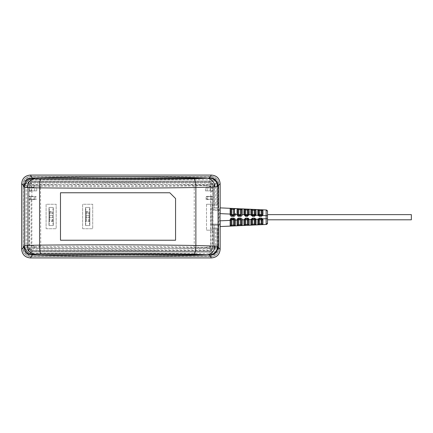 <?xml version="1.0" encoding="UTF-8"?>
<svg xmlns="http://www.w3.org/2000/svg" width="433" height="433" viewBox="0 0 433 433"><rect width="100%" height="100%" fill="white"/><g stroke="black" fill="none" stroke-linecap="round" stroke-linejoin="round"><path stroke-width="0.32" stroke-dasharray="2.17 1.62" d="M31.912 250.539L31.912 256.282C26.684 255.768 23.81 252.894 23.295 247.665L29.038 247.665A2.874 2.874 -136.9 0 0 31.912 250.539L209.891 250.539A2.874 2.874 130.9 0 0 212.765 247.665L212.765 185.335A2.874 2.874 41 0 0 209.891 182.461L31.912 182.461A2.874 2.874 -49.7 0 0 29.038 185.335L29.038 247.665M21.65 249.311L23.295 247.665L23.295 185.335C23.81 180.106 26.684 177.232 31.912 176.718L31.912 182.461M209.891 182.461L209.891 176.718L211.537 175.073L30.272 175.073L31.912 176.718L209.891 176.718C215.12 177.232 217.994 180.106 218.513 185.335L212.765 185.335M220.159 183.689L218.513 185.335L218.513 247.665C217.994 252.894 215.12 255.768 209.891 256.282L209.891 250.539M211.537 257.927L30.272 257.927L31.912 256.282L209.891 256.282L211.537 257.927M21.65 249.219L21.65 183.781M219.174 224.987L211.255 224.987L219.174 224.987L219.174 208.013L211.255 208.013L219.174 208.013M220.159 183.771L220.159 208.013M220.159 224.987L220.159 249.229M211.255 224.987L211.255 208.013M212.235 208.013L212.159 196.36L206.633 196.36L206.633 199.24L211.282 199.24L210.682 199.24L210.682 247.736L209.962 248.45L31.842 248.45L31.127 247.736L31.127 199.24L35.17 199.24L30.521 199.24L30.521 196.36L35.17 196.36L35.17 199.24L35.17 196.36L28.93 196.36L29.65 196.36L29.65 249.213L30.364 249.928L211.439 249.928L212.159 249.213L212.235 224.987M211.282 199.24L211.282 196.36M210.682 191.186L212.159 191.186L212.159 183.787L211.439 183.072L30.364 183.072L29.65 183.787L29.65 191.186L28.93 191.186L28.93 196.36L28.93 191.186L31.127 191.186L31.127 185.264L31.842 184.55L209.962 184.55L210.682 185.264L210.682 191.186L212.879 191.186L212.879 196.36L206.633 196.36L206.633 199.24L210.682 199.24M212.159 191.186L212.879 191.186L212.879 196.36L212.159 196.36M82.638 228.727L92.711 228.727L92.711 204.273L82.638 204.273L82.638 228.727L92.711 228.727L92.711 204.273L82.638 204.273L82.638 228.727M46.104 228.727L56.171 228.727L56.171 204.273L46.104 204.273L46.104 228.727L56.171 228.727L56.171 204.273L46.104 204.273L46.104 228.727M212.235 205.134L217.209 205.134L213.897 205.134L213.897 183.689C213.761 182.255 212.976 181.465 211.537 181.33L30.267 181.33C28.832 181.465 28.048 182.255 27.907 183.689L27.907 249.311C28.042 250.745 28.832 251.535 30.267 251.67L211.537 251.67C212.976 251.535 213.761 250.745 213.897 249.311L213.897 227.866L213.897 249.311C213.761 250.745 212.976 251.535 211.537 251.67L30.267 251.67C28.832 251.535 28.042 250.745 27.907 249.311L27.907 183.689C28.048 182.255 28.832 181.465 30.267 181.33L211.537 181.33C212.976 181.465 213.761 182.255 213.897 183.689L213.897 205.134L212.159 205.134M29.65 191.186L31.127 191.186M30.521 196.36L29.65 196.36M31.127 199.24L30.521 199.24M217.209 205.134L217.209 183.689A5.667 5.667 0 0 0 211.537 178.023L30.267 178.023A5.667 5.667 0 0 0 24.6 183.695L24.6 249.311A5.667 5.667 0 0 0 30.272 254.977L211.542 254.977A5.667 5.667 0 0 0 217.209 249.305L217.209 227.866L217.209 249.305A5.667 5.667 0 0 1 211.537 254.977L30.272 254.977A5.667 5.667 0 0 1 24.6 249.305L24.6 183.695A5.667 5.667 0 0 1 30.272 178.023L211.537 178.023A5.667 5.667 0 0 1 217.209 183.695L217.209 205.134M89.831 225.561L89.831 207.439L89.831 215.347L85.517 215.347L85.517 225.561L85.517 207.439L89.831 207.439L85.517 207.439L85.517 215.347L89.831 215.347L89.831 219.807L85.517 219.807L89.831 219.807L89.831 225.561L85.517 225.561L89.831 225.561L89.831 207.439L85.517 207.439L85.517 225.561L85.517 207.439L89.831 207.439C88.846 213.48 88.846 219.52 89.831 225.561L85.517 225.561L89.831 225.561L89.831 207.439M89.831 213.193L85.517 213.193L89.831 213.193M89.831 217.653L85.517 217.653L89.831 217.653M53.297 225.561L53.297 207.439L53.297 215.347L48.983 215.347L48.983 225.561L48.983 207.439L53.297 207.439L48.983 207.439L48.983 215.347L53.297 215.347L53.297 219.807L48.983 219.807L53.297 219.807L53.297 225.561L48.983 225.561L53.297 225.561L53.297 207.439L48.983 207.439L48.983 225.561L48.983 207.439L53.297 207.439C52.306 213.48 52.306 219.52 53.297 225.561L48.983 225.561L53.297 225.561L53.297 207.439M53.297 213.193L48.983 213.193L53.297 213.193M53.297 217.653L48.983 217.653L53.297 217.653M220.159 213.621L220.159 220.814M83.499 175.073L158.31 175.073M158.31 257.927L83.499 257.927M104.229 250.734L211.428 250.734L212.955 249.208L212.955 183.792L211.423 182.266L30.38 182.266L28.854 183.792L28.854 249.208L30.386 250.734L137.597 250.734M211.439 181.113L30.364 181.032L211.439 181.113C213.068 181.275 213.962 182.163 214.113 183.781L214.113 207.867L218.719 207.867L218.719 183.776A7.269 7.269 0 0 0 211.439 176.512L30.37 176.512A7.269 7.269 0 0 0 23.09 183.776L23.09 249.224A7.269 7.269 0 0 0 30.37 256.488L211.439 256.488A7.269 7.269 0 0 0 218.719 249.224L218.719 225.133L214.113 225.133L218.719 225.133L218.719 249.224A7.269 7.269 0 0 1 211.434 256.488L30.37 256.488A7.269 7.269 0 0 1 23.09 249.224L23.09 183.776A7.269 7.269 0 0 1 30.375 176.512L211.439 176.512A7.269 7.269 0 0 1 218.719 183.776L218.719 207.867L214.113 207.867L214.113 183.781C213.962 182.163 213.068 181.275 211.439 181.113L30.364 181.113C28.74 181.275 27.847 182.163 27.69 183.781L27.69 249.219C27.847 250.837 28.74 251.725 30.364 251.887L211.439 251.887C213.068 251.725 213.962 250.837 214.113 249.219L214.113 225.133L214.113 228.007L216.993 228.007L216.993 249.224A5.542 5.542 177.5 0 1 211.439 254.761L30.37 254.761A5.542 5.542 51.5 0 1 24.816 249.229L24.816 183.776A5.542 5.542 160.9 0 1 30.364 178.239L211.439 178.239A5.542 5.542 -144.4 0 1 216.993 183.771L216.993 204.993L214.113 204.993L216.993 204.993M169.812 192.766L60.49 192.766L60.49 240.234L175.565 240.234L175.565 198.52M28.854 249.208A530.549 27.766 -90 0 0 31.035 246.372L32.502 247.893L84.478 248.845L129.954 249.04L208.5 247.92L209.404 248.109L211.428 250.734M31.035 246.372L32.545 247.855L30.386 250.734M209.404 248.109A1.526 1.515 -26.8 0 0 210.882 246.594A530.512 27.766 90 0 0 212.955 249.208M212.803 199.526L206.07 199.526L212.803 199.526L212.803 196.647L206.07 196.647L212.803 196.647M212.803 188.019L205.469 188.019L212.803 188.019L212.803 190.893L205.469 190.893L212.803 190.893M210.665 199.526L210.665 196.647M206.07 199.526L206.07 196.647M205.469 190.893L205.469 188.019M212.955 183.792A530.512 27.766 90 0 0 210.882 186.406L208.527 186.921L206.379 185.384L208.5 185.08L129.77 183.96L84.289 184.155L33.319 185.08L34.499 186.011L40.751 186.342C92.234 186.872 143.28 186.753 193.887 185.99L206.379 185.384M40.751 186.342L40.54 187.862C92.213 188.393 143.442 188.279 194.233 187.511L208.527 186.921M194.347 245.489L194.233 245.489C143.442 244.721 92.213 244.607 40.54 245.138L33.336 245.365L34.819 246.94L40.751 246.658C92.234 246.128 143.28 246.247 193.887 247.01L194.233 245.489L194.233 187.511L193.887 185.99M34.819 246.94L33.319 247.92L127.01 247.297L208.5 247.92L206.379 247.616L208.527 246.079L194.352 245.489L193.887 247.01M208.527 246.079L210.882 246.594L210.882 199.526M207.683 199.526L207.683 196.647M210.086 190.893L210.086 188.019M207.109 190.893L207.109 188.019M210.882 188.019L210.882 186.406L209.404 184.891L208.5 185.08C150.099 185.914 91.704 185.914 33.319 185.08L32.502 185.108L30.38 182.266M210.611 186.645L208.5 185.08M209.404 184.891L211.423 182.266M104.099 182.266L137.342 182.266M40.751 246.658L40.54 187.862L31.847 187.446L31.035 186.628L32.502 185.108L33.341 185.113M29.006 199.526L36.188 199.526L29.006 199.526L29.006 196.647L36.188 196.647L36.188 199.526M29.006 190.893L36.778 190.893L29.006 190.893L29.006 188.019L36.778 188.019L36.778 190.893M31.068 246.317L31.847 245.554L33.336 245.365M32.854 245.397L34.499 246.989M206.379 247.616L194 247.016M208.5 247.92L210.611 246.355M32.854 187.603L34.499 186.011M31.068 186.683L32.545 185.145L33.536 185.93L34.272 185.822M31.717 190.893L31.717 188.019L29.006 188.019M31.717 188.019L36.778 188.019M34.694 190.893L34.694 188.019M31.144 199.526L31.144 196.647L29.006 196.647M31.144 196.647L36.188 196.647M34.12 199.526L34.12 196.647M30.364 181.113C28.74 181.275 27.847 182.163 27.69 183.781L27.69 249.219C27.847 250.837 28.74 251.725 30.364 251.887L211.439 251.887C213.068 251.725 213.962 250.837 214.113 249.219L214.113 228.007L216.993 228.007M216.911 228.007L216.911 249.219A5.467 5.467 177.5 0 1 211.439 254.68L30.364 254.68A5.467 5.467 51.5 0 1 24.892 249.219L24.892 183.781A5.467 5.467 160.9 0 1 30.364 178.32L211.439 178.32A5.467 5.467 -144.4 0 1 216.911 183.781L216.911 204.993M215.553 228.007L215.553 249.219C215.298 251.719 213.929 253.089 211.439 253.327L30.364 253.327C27.858 253.067 26.483 251.703 26.251 249.219L26.251 183.781C26.505 181.281 27.874 179.911 30.364 179.673L211.439 179.673C213.951 179.933 215.32 181.297 215.553 183.781L215.553 204.993M214.194 228.007L214.113 249.219M211.439 251.887L211.439 251.968C213.106 251.806 214.021 250.891 214.194 249.219L216.993 249.224M211.439 254.761L211.439 251.968L30.364 251.887M27.69 249.219L27.609 249.219C27.766 250.875 28.686 251.79 30.364 251.968L30.37 254.761M24.816 249.224L27.609 249.219L27.69 183.781M30.364 178.239L30.364 181.032C28.702 181.194 27.782 182.109 27.609 183.781L24.816 183.776M214.113 183.781L214.194 183.781C214.037 182.125 213.123 181.21 211.439 181.032L211.439 178.239M216.993 183.776L214.194 183.781L214.194 204.993M85.517 210.893L85.517 222.107L85.517 210.893L86.091 212.04L86.091 220.96L86.091 212.04L89.258 212.04L89.258 220.96L89.258 212.04L89.831 210.893L89.831 222.107L89.831 210.893M85.517 225.561C86.503 219.52 86.503 213.48 85.517 207.439M89.831 222.107L89.258 220.96L86.091 220.96L85.517 222.107M48.983 210.893L48.983 222.107L48.983 210.893L49.557 212.04L49.557 220.96L49.557 212.04L53.297 212.04L53.297 220.96L53.297 212.04M48.983 225.561C49.968 219.52 49.968 213.48 48.983 207.439M53.297 220.96L49.557 220.96L48.983 222.107M206.514 204.273L206.514 230.167L206.514 204.273L212.267 204.273L212.267 230.167L212.267 204.273L206.514 204.273M206.514 230.167L212.267 230.167L206.514 230.167M212.267 210.314L212.267 224.987L212.267 209.453L212.267 210.314L220.034 210.314L220.034 224.126L220.034 209.453L212.267 209.453L220.034 209.453L220.034 210.314L212.267 210.314M220.034 224.126L220.034 224.987L212.267 224.987L220.034 224.987L220.034 224.126L212.267 224.126L220.034 224.126M220.034 207.867L230.145 208.327L230.968 209.171L230.968 214.075L220.034 213.615L220.034 207.867L220.034 226.567L220.034 220.819L230.145 220.365L230.145 226.107L220.034 226.567L230.394 226.064M262.955 211.499L262.939 209.821L266.587 210.059M262.901 209.821A0.861 0.861 171.1 0 1 262.939 209.821L262.328 210.037L262.041 210.719L261.175 210.606L261.213 209.74L257.765 209.583L257.77 214.508L258.636 214.692M256.055 211.19L256.038 209.507L256.948 209.545M251.681 210.205L251.703 214.828L252.547 215.493L254.268 215.493L255.075 214.941L255.134 210.368L254.268 210.292L254.312 209.426L250.859 209.269L250.902 215.022L252.585 216.354L252.255 215.445M249.148 210.876L249.132 209.193L248.228 210.054L245.641 209.897L245.679 209.036L244.564 208.982M241.381 209.437A0.861 0.861 0 0 0 241.327 209.74L242.226 208.879L243.952 208.955L243.958 214.757M241.051 214.79L240.461 214.882L241.327 214.638L241.327 209.74L241.327 211.326L241.327 209.74L240.461 209.664L240.461 214.633L237.874 214.633L238.735 214.882L237.885 214.773L237.874 209.507L237.874 214.384L237.051 214.389L237.051 208.641L238.534 208.711M234.145 214.79L233.555 214.882L234.421 214.638L234.47 209.144L235.319 208.565M230.984 214.8L230.968 209.193L230.172 208.333M230.978 214.773L231.834 215.493L233.555 215.493L234.421 214.633L234.421 209.426L233.555 209.35L233.598 208.484L231.871 208.408L231.834 209.269L233.555 209.35L233.555 214.882L230.968 214.633L233.555 214.882M238.735 209.583L240.461 209.664L240.499 208.798L238.778 208.722L238.735 209.583L238.735 214.882L240.461 214.882M242.015 208.895L242.226 214.627L243.952 214.703L245.679 216.354L247.405 216.354L247.367 215.493L248.228 214.627L247.367 214.633L247.405 209.112L245.679 209.036M267.426 210.941A1.44 1.44 0 0 1 267.507 211.401L267.415 210.903M267.507 217.388L267.507 219.807L411.35 219.807L411.35 214.633L411.35 217.22L411.35 214.633L267.507 214.633L267.507 219.807L267.507 214.633L267.507 217.22L267.507 214.633L267.507 215.71L266.133 215.715L266.16 211.174M258.588 214.698L259.448 215.493L261.175 215.493L262.041 214.633L262.95 214.465L262.674 215.553L266.133 215.715L266.133 218.725L267.507 218.725L267.507 221.777L267.507 215.715M267.507 219.807L267.507 217.22M259.151 224.792L266.133 224.473L266.16 222.275M262.674 215.553L261.776 215.25L262.041 213.61M262.041 210.687L262.041 214.644L258.588 214.633L261.175 214.882M259.491 209.664L259.448 210.525L261.175 210.606L261.175 214.633L262.041 214.633L258.588 214.633L259.448 214.882L258.588 214.638L258.663 214.984L258.588 214.627A0.861 0.861 0 0 0 258.588 214.638L258.588 210.449A0.861 0.861 0 0 0 258.349 209.848A0.861 0.861 0 0 1 258.588 210.449L258.588 213.729M257.77 214.508L257.916 215.336L259.486 216.354L259.161 215.445M255.676 215.688L256.038 214.519L255.134 214.627L255.134 210.687C254.766 210.584 255.069 210.189 256.038 209.507L256.038 209.507A0.861 0.861 179.6 0 0 255.995 209.507M251.405 209.296L252.58 209.35L252.547 210.211L254.268 210.292L254.268 214.882L255.134 214.644L250.859 214.562M247.405 216.354L249.132 214.573M249.094 214.573L248.228 214.644L248.255 209.848M241.598 209.107A0.861 0.861 0 0 0 241.398 209.399M238.778 216.354L240.499 216.354L240.461 215.493L238.735 215.493L238.778 216.354C237.728 216.256 237.149 215.677 237.051 214.633L237.874 214.633L238.735 215.493L238.323 215.39M240.461 215.493L241.327 214.633L241.257 214.963L241.327 214.633L237.923 214.692M238.177 215.288L237.874 214.633A0.861 0.861 0 0 0 237.874 214.638L237.874 214.384M237.051 214.633L235.325 214.313L235.325 213.572M261.213 224.7L261.175 223.834L262.041 223.758L262.041 219.807L262.95 219.975L262.674 218.881L261.213 218.08L261.175 218.946L259.161 218.995M261.245 218.08L259.486 218.08L257.916 219.098L257.77 219.932L258.588 219.807L258.588 223.877L257.765 224.857L256.038 224.933L255.134 224.094M254.826 218.162L255.221 218.34M255.351 218.432L255.659 218.735M255.892 219.114L256.038 219.921L255.134 219.812L254.268 218.946L254.848 219.168M250.891 225.165L250.902 219.417L252.585 218.08L252.547 218.946L251.681 219.791L251.681 224.305A0.861 0.861 0 0 1 251.443 224.9M245.338 225.42L247.405 225.328L247.367 224.462L248.228 224.386L248.228 219.796L248.228 221.182L248.228 219.807L249.132 219.861L248.894 218.936M247.979 218.178L247.405 218.08L247.638 218.99M247.405 218.08L245.165 218.162M238.615 225.723L242.226 225.561L242.226 219.753M240.499 225.636L240.461 224.776L241.327 224.7L241.327 219.791L240.461 218.946L240.499 218.08L238.361 218.135M237.712 218.449L237.051 220.202M233.685 218.086L233.555 218.946L231.834 218.946L230.968 219.807L230.968 225.247L230.968 219.791L231.834 219.558L230.145 219.807L230.145 220.365L230.968 220.365L230.968 225.247A0.861 0.861 0 0 1 230.729 225.842M233.598 218.08L231.455 218.135M230.811 218.449L230.145 219.807M230.145 214.075L230.145 214.633C230.248 215.677 230.821 216.251 231.871 216.354L231.834 215.493L231.417 215.39M233.668 216.354L233.95 216.321M234.491 216.105L235.325 214.313M242.161 215.109L241.738 215.834M241.473 216.056L240.986 216.289M254.268 215.493L254.561 215.445L254.312 216.354L254.804 216.284M261.727 215.293L261.175 215.493L261.213 216.354L259.486 216.354M261.472 215.439L262.041 214.633A0.861 0.861 0 0 0 262.041 214.633L262.008 214.681M258.588 210.449L258.544 210.178M254.875 215.25L255.075 214.941L257.916 215.336L258.663 214.984M254.561 215.445L254.842 215.277M255.102 214.681L251.735 214.692M251.443 209.534A0.861 0.861 0 0 1 251.681 210.135L251.681 214.627L254.268 214.882M251.681 210.135L251.681 214.633L252.547 214.882L251.681 214.638L251.833 215.12M244.775 210.66L244.78 214.665L245.641 215.493L247.367 215.493L248.228 214.633L248.228 210.054L248.228 214.633L247.367 214.882L248.228 214.638L244.834 214.698M245.679 216.354L245.641 215.493L245.23 215.39M243.952 208.955L244.775 209.81L244.775 214.633L247.367 214.882M245.625 214.882L244.775 214.633A0.861 0.861 0 0 0 244.775 214.638L243.952 214.703M248.201 214.681L244.775 214.633A0.861 0.861 0 0 0 244.775 214.638L244.775 209.821A0.861 0.861 0 0 0 244.537 209.22M231.817 214.882L230.968 214.638L230.968 209.193A0.861 0.861 0 0 0 230.729 208.592M231.871 216.354L233.598 216.354L233.555 215.493L233.972 215.39M233.847 215.445L234.421 214.633L230.968 214.633L231.834 214.633L231.834 209.269M247.405 225.328L249.132 225.247L249.148 223.563M242.188 219.812L243.952 219.737L243.952 225.479L242.226 225.561L241.327 224.7L241.327 223.996L241.327 224.716L242.226 225.561A0.861 0.861 0.1 0 1 242.188 225.561M241.327 222.676L241.327 219.791L240.461 219.558L241.327 219.796L241.257 219.477L241.327 222.676L241.327 219.807L240.461 218.946L238.735 218.946L237.874 219.807L237.874 224.933L237.874 220.051L237.874 224.933L237.084 225.793M231.715 226.037L235.325 225.831M236.185 225.837L235.325 225.874L234.421 225.014L234.41 219.661M252.547 224.229L255.134 224.072L255.134 219.78L252.547 219.558L251.681 219.796L252.547 219.558L252.585 225.09L249.132 225.247L248.228 224.397M252.315 225.1L251.405 225.144M252.585 225.09L254.312 225.014L254.268 219.807L255.134 219.807L255.075 219.499L255.919 219.19L258.073 219.174M257.77 219.932L257.846 224.851M262.901 224.619A0.861 0.861 0.4 0 0 262.939 224.619L262.955 222.935M262.652 224.581L262.041 223.758L262.041 219.791L261.451 218.99M262.019 219.639L261.337 218.963M262.041 219.78L261.175 219.558L262.041 219.807L261.851 219.277M259.486 218.08L259.448 218.946L258.588 219.791L258.588 223.937M258.663 219.455L258.588 219.807L261.175 219.558L258.588 219.807A0.861 0.861 0 0 0 258.588 219.807L258.663 219.455M256.049 224.543L256.022 224.933M255.172 224.326L255.075 219.742M254.539 219.574L255.134 219.807L251.681 219.807L251.681 221.81M251.714 219.758L254.268 219.558M252.585 218.08L254.312 218.08L254.268 218.946L252.547 218.946L251.692 219.661M252.266 218.99L251.703 219.612L249.105 219.499M250.859 219.877L251.66 219.823M248.228 221.182L248.228 219.807L247.367 219.558L248.201 219.596L247.546 218.963M245.159 225.425L245.679 225.404L245.641 219.807L248.228 219.807A0.861 0.861 0 0 0 248.228 219.796L248.169 219.742M245.679 218.08L245.641 218.946L244.775 219.791L244.775 224.619L244.775 219.796L247.367 219.558L243.952 219.823M244.791 219.655L244.775 224.619A0.861 0.861 0 0 1 244.537 225.214M238.778 218.08L238.561 218.963M237.901 219.596L240.461 219.558L237.051 219.807M237.051 220.251L237.062 225.155M231.871 218.08L231.66 218.963M231.016 219.748L233.555 219.807L233.555 225.09L234.421 225.014L234.421 220.126L234.421 225.014A0.861 0.861 0 0 0 234.421 225.046M233.825 219.574L231.834 219.558M233.598 225.95L233.555 225.09L231.834 225.171L231.834 219.807L230.968 219.807L231.612 218.974M231.357 226.053L231.866 226.031L231.801 225.171M238.707 224.857L240.461 224.776L240.461 219.558L237.874 219.807L238.518 218.974M238.258 225.739L238.772 225.717L238.735 219.558L237.874 219.807A0.861 0.861 0 0 0 237.874 219.807L237.901 219.758M237.885 219.672L237.874 220.051L237.885 219.672M247.633 219.574L247.367 224.462L245.641 224.543M244.807 219.758L244.775 224.359M245.641 218.946L244.948 219.293M259.491 224.776L259.448 223.915L261.175 223.834L261.175 219.558L258.615 219.758M261.786 219.201L266.133 218.725M259.448 223.915L259.448 219.807L258.593 219.704L262.041 219.807A0.861 0.861 0 0 0 262.041 219.796L261.981 219.742M258.891 219.152L259.27 218.963M230.978 219.672L230.968 219.807A0.861 0.861 0 0 0 230.968 219.807L230.968 220.365C230.637 227.709 231.747 224.326 230.145 226.107L230.968 225.247M237.809 225.252A0.861 0.861 0 0 0 237.874 224.933L237.874 220.051L235.325 220.126L235.325 219.807L233.555 219.558L234.421 219.807L230.968 219.807M241.327 224.435L241.327 224.7A0.861 0.861 0 0 0 241.327 224.732M235.281 214.313L234.421 214.313L234.421 209.42M259.178 215.45L258.891 215.288M258.588 214.66L259.448 214.633L259.448 210.525M247.367 215.493L247.914 215.298M241.257 214.963L241.327 214.633L240.461 214.633L241.327 214.633A0.861 0.861 0 0 0 241.327 214.633L241.354 209.518M241.36 209.502L241.327 210.384M21.65 183.689L23.295 185.335L29.038 185.335M220.159 249.311L218.513 247.665L212.765 247.665M212.159 249.213L210.682 247.736M210.682 185.264L212.159 183.787M211.439 183.072L209.962 184.55M31.842 184.55L30.364 183.072M29.65 183.787L31.127 185.264M31.127 247.736L29.65 249.213M30.364 249.928L31.842 248.45M209.962 248.45L211.439 249.928M85.517 211.753L89.831 211.753M89.831 221.247L85.517 221.247M48.983 211.753L53.297 211.753M53.297 221.247L48.983 221.247M210.882 196.647L210.882 190.893M31.035 186.628A530.549 27.766 -90 0 0 28.854 183.792M31.847 190.893L31.847 196.647M33.336 187.635L34.353 186.179L33.536 185.93L31.847 187.446L31.847 188.019M31.847 199.526L31.847 245.554L33.536 247.07L32.545 247.855L33.341 247.887M40.675 246.518L34.353 246.821L33.536 247.07L34.272 247.178M208.446 247.909L210.573 246.334M40.675 186.482L34.819 186.06M194.352 187.511L194 185.984M210.573 186.666L208.446 185.091M252.547 210.211L252.547 214.882L248.796 214.882M249.018 209.193L248.553 209.383M249.132 209.193L248.277 209.772M243.952 214.616L245.641 214.633L245.641 209.897M237.522 208.663L237.051 208.641L237.874 209.507A0.861 0.861 0 0 0 237.636 208.906M234.697 208.793A0.861 0.861 0 0 0 234.491 209.085L234.659 208.83M234.453 209.188A0.861 0.861 0 0 0 234.421 209.426L235.325 208.565M252.585 216.354L254.312 216.354M259.448 214.633L261.175 214.633M235.325 214.633L234.421 214.633A0.861 0.861 0 0 0 234.421 214.633L234.334 215.001M234.421 214.308L233.625 215.488M231.834 214.633L233.555 214.633M230.145 214.633L230.968 214.633A0.861 0.861 0 0 0 230.968 214.638M248.228 224.175L248.228 224.386A0.861 0.861 0 0 0 248.277 224.673M243.952 219.737L244.775 219.807A0.861 0.861 0 0 0 244.775 219.807L248.228 219.807L247.367 219.558M241.327 224.7L241.327 223.996M241.327 219.807A0.861 0.861 0 0 0 241.327 219.796L237.874 219.807M237.636 225.528A0.861 0.861 0 0 0 237.809 225.257M235.281 225.874A0.861 0.861 0.4 0 0 235.325 225.874L235.043 225.842M235.325 220.126L234.421 220.126M237.143 225.793L237.825 225.214M251.681 224.018L251.108 225.117M255.134 223.964L255.134 224.067A0.861 0.861 0 0 0 255.34 224.63M258.349 224.586A0.861 0.861 0 0 0 258.588 223.991M262.041 223.753L262.041 223.758A0.861 0.861 0 0 0 262.089 224.045M244.353 209.074L244.769 209.691M252.547 214.633L254.268 214.633M245.641 214.633L247.367 214.633M238.735 214.633L240.461 214.633M83.504 250.729L158.305 250.729M83.504 182.271L158.305 182.271M262.041 210.747L262.041 211.499M259.486 209.664L258.312 209.61M258.138 209.599L257.841 209.588M258.393 209.897L258.582 210.373M251.232 209.285L250.934 209.274M251.681 214.633A0.861 0.861 0 0 0 251.681 214.638C251.319 208.906 252.515 210.671 250.859 209.269M237.863 208.679L238.253 208.695M231.866 208.408L230.757 208.354M255.134 219.807A0.861 0.861 0 0 0 255.134 219.796L251.681 219.807M234.626 225.571L234.421 221.653M230.48 226.096L231.027 226.069M237.381 225.782L237.928 225.755M244.429 225.463L245.067 225.431M258.236 224.835L258.88 224.803M258.966 224.797L259.486 224.776"/><path stroke-width="0.65" d="M220.159 220.814L220.159 249.219C219.645 254.512 216.738 257.413 211.439 257.927L30.37 257.927C25.071 257.413 22.164 254.512 21.65 249.219L21.65 249.311C22.159 254.544 25.033 257.418 30.272 257.927M214.925 246.079L217.653 246.334C217.133 251.411 214.378 254.306 209.388 255.015L207.207 255.042C151.323 256.536 93.788 256.536 34.602 255.042L34.559 254.079L40.778 253.841C92.245 253.31 143.269 253.429 193.865 254.193C195.012 253.457 195.684 250.555 195.868 245.495L214.925 246.079C214.411 251.2 211.878 254.101 207.326 254.777L207.207 255.042C152.086 254.241 91.217 254.22 34.602 255.042L32.291 255.021C27.171 254.36 24.362 251.465 23.869 246.334A530.544 27.766 90 0 1 21.65 249.219L21.65 183.781A530.544 27.766 90 0 1 23.869 186.666C24.362 181.535 27.171 178.64 32.291 177.979L30.37 175.073C25.071 175.581 22.164 178.483 21.65 183.781L21.65 183.689C22.159 178.456 25.033 175.581 30.272 175.073M32.41 255.021L33.195 254.258A8.552 0.449 1.2 0 1 34.488 254.068C30.148 253.375 27.728 250.48 27.219 245.365L24.665 245.554L24.665 187.446L39.571 187.862C92.115 188.404 144.216 188.285 195.868 187.505L214.925 186.921L218.064 186.406A530.506 27.766 -90 0 1 220.159 183.781L220.159 183.689C219.65 178.456 216.776 175.581 211.537 175.073M217.653 246.334L218.064 246.594A530.506 27.766 -90 0 0 220.159 249.219L220.159 249.311C219.65 254.544 216.776 257.418 211.537 257.927M30.37 175.073L211.439 175.073C216.733 175.581 219.639 178.483 220.159 183.781L220.159 213.621M207.223 178.207L209.199 177.979A20.064 1.045 -178.9 0 1 207.337 178.223L193.865 178.807C195.012 179.543 195.684 182.445 195.868 187.505L195.868 245.495C144.216 244.721 92.115 244.602 39.571 245.138C39.69 250.193 40.09 253.094 40.778 253.841M169.812 192.766L175.565 198.52L175.565 240.234L60.49 240.234L60.49 192.766L169.812 192.766L175.565 198.52M27.219 245.365L39.571 245.138L39.571 187.862C39.69 182.807 40.09 179.906 40.778 179.159L34.559 178.921L34.602 177.958C92.137 178.769 149.666 178.769 207.207 177.958C151.745 176.464 94.21 176.464 34.602 177.958L32.291 177.979M209.199 177.979L211.439 175.073M207.326 178.223C211.878 178.899 214.411 181.8 214.925 186.921M209.388 177.985C214.378 178.694 217.133 181.589 217.653 186.666M193.865 178.807C143.269 179.571 92.245 179.69 40.778 179.159M27.219 187.635C27.728 182.526 30.148 179.625 34.488 178.932L34.559 178.921M193.865 254.193L207.228 254.793M209.388 255.015L211.439 257.927M32.291 255.021L30.37 257.927M230.729 208.592A0.861 0.861 0 0 0 230.145 208.327L231.871 208.408L231.834 209.269L230.968 209.193L230.968 214.075L230.145 214.075L230.145 208.327L230.145 214.075L220.034 213.615L220.034 220.819L230.968 220.365L230.968 219.807L231.834 218.946L231.217 219.206M266.16 211.174L266.133 209.967L247.405 209.112L250.859 209.269L250.902 215.022L252.585 216.354L252.536 215.493L254.268 215.493L252.547 215.493L251.703 214.828L252.461 214.882M249.132 214.573L247.405 216.354L245.679 216.354L243.952 214.703L243.952 208.955L247.405 209.112L247.367 209.978L248.228 210.054L248.228 214.633L249.132 214.573L249.148 210.876L249.094 214.573M244.537 209.22A0.861 0.861 0 0 0 243.952 208.955L242.226 208.879L242.226 214.627C242.123 215.677 241.549 216.256 240.499 216.354L240.607 215.482M240.986 216.289L238.778 216.354C237.728 216.251 237.149 215.677 237.051 214.633L237.051 208.641L235.325 208.565L242.226 208.879L241.327 209.74L241.408 209.366M231.871 208.408L235.325 208.565L233.598 208.484L233.555 209.35L234.421 209.426L234.421 214.633L233.555 215.493L231.828 215.493M235.325 213.572L235.325 214.633C235.216 215.677 234.643 216.256 233.598 216.354L231.871 216.354L231.834 215.493L233.555 215.493L231.834 215.493L230.968 214.633L230.968 214.07C230.637 206.73 231.747 210.113 230.145 208.327L220.159 207.872L230.145 208.327A0.861 0.861 0 0 1 230.968 209.193L233.555 209.35L233.555 214.633M238.253 208.695L238.772 208.722L238.735 209.583L237.874 209.507L240.461 209.664L240.499 208.798L242.226 208.879L241.354 209.518M244.093 208.96L243.952 208.955A0.861 0.861 0 0 1 244.775 209.821L245.641 209.897L244.775 209.805L244.775 214.633L244.775 209.821L244.775 214.633L243.952 214.616M254.268 214.633L254.268 210.292L251.681 210.135L252.547 210.211L252.417 209.339M250.956 209.274L250.875 209.269A0.861 0.861 0 0 1 251.681 210.135L250.859 209.269L251.681 210.135L251.703 214.828L248.228 214.627L247.367 215.493L245.527 215.488L244.78 214.665L244.775 211.943M256.044 209.745L254.312 209.426L254.268 210.292L255.134 210.368L255.075 214.941L254.268 215.493L252.547 215.493L251.703 214.828M256.948 209.545L257.765 209.583L257.916 215.336L259.486 216.354L259.448 215.493L261.175 215.493L259.448 215.493L258.696 215.044M258.588 213.729L258.588 210.449L259.448 210.525L258.588 210.449L257.765 209.583A0.861 0.861 0 0 1 258.349 209.848A0.861 0.861 0 0 0 257.765 209.583L259.383 209.659M262.95 210.081L261.213 209.74L261.175 210.606L262.041 210.747M267.507 219.807L411.35 219.807L411.35 214.633L267.507 214.633L267.507 212.663L267.507 215.715L267.507 211.401A1.44 1.44 0.3 0 0 266.133 209.967L266.133 215.715L267.507 215.715L267.507 218.725L266.133 218.725L266.133 224.473L267.507 223.038L267.507 218.725L267.507 223.033C267.767 223.276 267.313 223.758 266.133 224.473L262.939 224.619L262.95 219.975L262.398 218.551M266.16 222.275L266.133 215.715L262.685 215.531M261.175 215.493L261.213 216.354L259.486 216.354L259.448 215.493L261.175 215.493L262.041 214.633L261.905 215.093L262.041 214.633L262.95 214.465L262.939 209.821C261.792 210.519 262.052 209.962 262.041 211.851M262.041 213.61L262.041 212.944M255.189 210.065L255.134 210.368A0.861 0.861 0 0 1 255.995 209.507L255.134 210.346L255.134 214.627L256.038 214.519L256.038 209.507C255.156 210.037 254.858 210.389 255.134 210.573M255.865 209.512L255.513 209.653L255.865 209.512M240.461 214.633L240.461 209.664L241.327 209.74A0.861 0.861 0 0 1 242.188 208.879A0.861 0.861 0 0 0 241.598 209.107M241.327 210.384L241.327 214.633L241.327 209.724L242.226 208.879A0.861 0.861 180 0 0 242.188 208.879A0.861 0.861 0 0 0 241.327 209.74L241.327 214.633L241.327 211.326L241.327 214.633L240.461 215.493L238.735 215.493L241.078 215.233M238.778 216.354L238.735 215.493L237.874 214.633L238.285 215.363M235.325 214.313L237.874 214.633L237.874 209.507L237.874 214.633L240.461 214.882M261.673 218.145L261.245 218.08M251.692 219.661L250.859 219.877L250.902 219.417L251.681 219.807L252.547 218.946L254.268 218.946L252.547 218.946L254.268 218.946L254.312 218.08L254.826 218.162M255.659 218.735L255.892 219.114M248.894 218.936L248.607 218.573M248.396 218.394L247.979 218.178M244.775 224.359L244.775 224.651L245.641 224.543L244.775 224.619L244.78 219.748L245.641 218.946L247.367 218.946L245.641 218.946L247.367 218.946L245.641 218.946L245.679 218.08L243.952 219.737L244.775 219.807L245.641 218.946L244.856 219.455M248.423 224.927L249.132 225.247L249.105 219.499L247.405 218.08L245.679 218.08L243.952 219.737L242.226 219.812C242.123 218.762 241.549 218.183 240.499 218.08C241.549 218.183 242.123 218.762 242.226 219.812L242.226 225.561L250.859 225.171L250.859 219.877M238.361 218.135L237.896 218.324M234.405 219.639L235.325 219.807C235.216 218.757 234.643 218.183 233.598 218.08C234.643 218.183 235.216 218.757 235.325 219.807L235.325 225.874L237.051 225.793L236.185 225.837M231.455 218.135L230.859 218.411M231.871 216.354C230.821 216.251 230.248 215.677 230.145 214.633L230.161 214.865M233.555 215.493L233.668 216.354M233.95 216.321L234.491 216.105M242.226 214.714L242.161 215.109M254.268 215.493L254.312 216.354L255.919 215.25L256.055 211.19M261.857 215.158L262.674 215.553L261.213 216.354L262.674 215.553L262.955 211.499M257.77 214.508L258.588 214.627L258.663 214.984L258.588 210.449A0.861 0.861 0 0 0 257.765 209.583C259.519 211.207 258.155 209.989 258.588 211.142L258.588 214.633L259.41 214.882M261.175 214.882L259.448 214.882M254.268 214.882L252.547 214.882M242.188 214.627L244.775 214.633C244.385 207.407 245.652 210.903 243.952 208.955L244.044 208.96M247.367 214.882L245.641 214.882M233.555 214.882L231.834 214.882M261.213 224.7L262.939 224.619A0.861 0.861 0.4 0 1 262.041 223.758L261.175 223.834L261.213 224.7L257.765 224.857L259.491 224.776L259.448 223.915L258.588 223.991L259.448 223.915L259.448 219.807L261.175 219.807L261.175 223.834L259.448 223.915M249.148 223.563L249.132 219.861L248.217 219.655L250.902 219.417L252.585 218.08L254.312 218.08L255.919 219.19L256.038 224.933L257.765 224.857A0.861 0.861 0 0 0 258.349 224.586M251.687 219.704L255.134 219.807L255.194 224.391L255.134 224.072L254.268 224.148L254.312 225.014L256.038 224.933L256.038 219.921L255.075 219.499L255.134 224.072L256.038 224.933L250.859 225.171A0.861 0.861 0 0 0 251.443 224.9M241.663 225.382A0.861 0.861 0 0 0 242.226 225.561L237.051 225.793L238.778 225.717L238.735 224.857L237.874 224.933L240.461 224.776L240.461 219.807L238.735 219.807L238.735 224.857M233.555 219.558L230.145 219.807C230.248 218.762 230.821 218.189 231.871 218.08L231.731 218.952L233.56 218.946L234.421 220.126C234.778 227.449 233.571 224.126 235.325 225.874L230.145 226.107L231.871 226.031L231.834 225.171L230.968 225.247L233.555 225.09L233.555 219.807L231.834 219.807L231.834 225.171M230.968 219.807L230.968 225.247A0.861 0.861 0 0 1 230.145 226.107L220.159 226.562L230.145 226.107L230.145 219.807L234.421 219.807L234.421 225.014L233.555 225.09L233.598 225.95M231.866 226.031L230.28 226.102M243.952 219.823L243.952 225.479L245.679 225.404L245.641 219.807L247.367 219.807L247.405 225.328M258.696 219.385L258.588 219.807L262.041 219.807L262.041 223.758L262.939 224.619C261.061 223.125 262.479 224.013 262.041 223.504L261.905 219.347L261.18 218.946L259.448 218.946L261.175 218.946L261.213 218.08L261.175 218.946L261.97 219.477L262.674 218.881L261.213 218.08L259.486 218.08L257.916 219.098L257.765 224.857L258.588 223.991L258.588 219.807L257.77 219.932M262.652 224.581L262.041 223.774L261.905 219.347L262.041 219.807L262.95 219.975L262.955 222.935M261.186 218.903L259.448 218.946L259.486 218.08M259.448 218.946L258.663 219.455L257.916 219.098L258.663 219.455L258.588 224.018L257.765 224.857L259.486 224.776M254.268 218.946L255.134 219.807L255.021 219.385M249.132 225.247L248.228 224.381L248.217 219.655L248.228 224.386L245.641 224.543M237.901 219.596L238.085 219.244M237.062 225.155L237.051 220.051L235.325 220.126L235.325 225.874L234.421 225.014L234.421 219.807L233.625 218.946M234.41 219.661L234.166 219.201M234.161 219.19L233.75 218.968M231.66 218.963L231.141 219.287M241.327 223.996L241.327 222.676M237.067 225.793L237.051 225.793A0.861 0.861 0 0 0 237.874 224.933L237.874 220.051L237.051 220.051L237.874 219.807L237.874 224.954L237.874 219.807L237.051 219.807C237.149 218.762 237.728 218.189 238.778 218.08L240.499 218.08L240.461 218.946L238.735 218.946L240.461 218.946L241.289 219.753M238.561 218.963L238.047 219.287M248.228 224.175L248.228 221.182M251.681 221.81L251.681 224.018M252.547 224.229L252.547 219.807L254.268 219.807L254.268 224.148L252.547 224.229L252.585 225.09L252.547 224.229L251.681 224.305L252.499 224.229M255.746 224.895L256.022 224.933M252.585 216.354L254.312 216.354L255.919 215.25L257.916 215.336L258.663 214.984M255.134 224.061L256.038 224.933A0.861 0.861 0.2 0 1 255.995 224.933L255.134 224.094M255.611 224.841L255.313 224.597L255.611 224.841M244.775 224.619L243.952 225.479A0.861 0.861 0 0 0 244.775 224.619L244.775 219.807L248.228 219.807L248.228 224.386A0.861 0.861 0 0 0 249.094 225.247A0.861 0.861 0 0 1 248.277 224.673L248.331 224.787M241.803 225.469L241.506 225.23L241.803 225.469M242.226 219.812L237.874 219.807L238.735 218.946L240.461 218.946L241.327 219.807L241.381 225.003L241.327 224.705L240.461 224.776L240.499 225.636M231.179 219.244L230.978 219.672M231.871 218.08L233.598 218.08L233.555 218.946M238.778 218.08L238.735 218.946L238.123 219.201M242.188 219.812L241.327 219.807L241.327 224.435M249.105 219.499L248.217 219.655L247.367 218.946L247.405 218.08M252.585 218.08L252.547 218.946M251.681 224.305L251.681 219.807C251.508 226.367 252.212 223.796 250.859 225.165L251.297 225.025L250.859 225.171A0.861 0.861 0 0 0 251.681 224.305L251.681 219.807L251.681 224.305M230.968 209.166L230.968 214.633L230.145 214.633L234.421 214.633L234.421 209.431L234.421 214.313C234.778 206.985 233.571 210.314 235.325 208.565A0.861 0.861 179.6 0 0 235.281 208.565A0.861 0.861 0 0 0 234.697 208.793M245.679 209.036L245.641 209.897L247.367 209.978L247.367 214.633M248.228 214.714L248.228 214.633C248.623 208.836 247.319 210.562 249.132 209.193L248.228 210.054L249.11 209.193A0.861 0.861 179.8 0 1 249.132 209.193L249.148 210.876M250.859 214.562L251.681 214.627L251.681 210.205M251.443 209.534A0.861 0.861 0 0 0 250.859 209.269L251.681 210.135L251.681 214.633L251.681 210.135M255.134 210.368L255.746 209.54M262.041 212.933L262.106 210.346M262.041 210.682A0.861 0.861 0 0 1 262.901 209.821L262.041 210.682L262.939 209.821A0.861 0.861 171 0 0 262.901 209.821L262.663 209.853M261.175 214.633L261.175 210.606L259.448 210.525L259.491 209.664M247.405 216.354L247.367 215.493M245.679 216.354L245.641 215.493M247.914 215.298L248.223 214.736M248.228 210.054L248.217 214.784L249.105 214.936M240.461 215.493L238.588 215.482M209.621 177.741A8.72 8.66 26.8 0 1 218.064 186.406L218.064 246.594A8.72 8.66 153.2 0 1 209.621 255.259M33.195 254.258A8.72 8.692 45.6 0 1 24.665 245.554L23.869 246.334M23.869 186.666L24.665 187.446A8.72 8.692 -45.6 0 1 33.195 178.742L32.41 177.979M34.488 178.932A8.552 0.449 178.8 0 1 33.195 178.742M207.337 254.777A20.064 1.045 -1.1 0 1 209.199 255.021M230.237 208.333L230.778 208.652M267.426 210.941A1.44 1.44 0 0 0 266.133 209.967C268.563 211.602 267.112 211.531 267.507 211.434L267.507 215.715M267.507 223.038A1.44 1.44 0 0 1 266.133 224.473A1.44 1.44 179.7 0 0 267.507 223.038M258.582 210.373L257.765 209.583L258.588 210.427L258.588 214.633L262.041 214.633M248.666 209.307L249.132 209.193A0.861 0.861 179.8 0 0 249.094 209.193L249.018 209.193M237.874 209.48L237.051 208.641A0.861 0.861 0 0 1 237.874 209.507L237.874 214.384L237.874 209.512L237.105 208.646M237.111 208.646L238.772 208.722M237.636 208.906A0.861 0.861 0 0 0 237.051 208.641C238.648 210.427 237.544 207.044 237.874 214.389M234.421 209.393L234.421 209.426A0.861 0.861 0 0 1 235.281 208.565A0.861 0.861 179.6 0 1 235.325 208.565L234.951 208.63M230.968 220.365L230.968 224.413C230.535 225.734 231.904 224.483 230.145 226.107A0.861 0.861 0 0 0 230.729 225.842M241.327 224.716L241.327 224.716A0.861 0.861 0 0 0 241.636 225.36M238.772 225.717L237.051 225.793A0.861 0.861 0 0 0 237.636 225.528M234.421 225.046A0.861 0.861 0 0 0 234.729 225.674M234.756 225.696A0.861 0.861 0 0 0 235.281 225.874A0.861 0.861 0 0 1 234.421 225.014L234.421 220.126L235.325 220.126M243.952 219.737L244.78 219.769L244.775 224.613L243.952 225.479A0.861 0.861 0 0 0 244.537 225.214M255.47 224.754A0.861 0.861 0 0 0 255.995 224.933M262.089 224.045A0.861 0.861 0 0 0 262.901 224.619M230.145 214.633L230.145 214.075M257.916 219.098L255.075 219.499M266.133 218.725L262.674 218.881M258.588 223.991A0.861 0.861 0 0 1 257.765 224.857C258.566 224.418 258.842 223.975 258.588 223.531M248.217 219.655L248.228 224.402M242.226 225.561C240.304 223.953 241.798 225.171 241.327 223.856L241.327 219.807L241.327 224.7L242.188 225.561M237.701 225.447L237.295 225.75M234.421 225.014L235.325 225.874A0.861 0.861 0.4 0 1 235.281 225.874M230.8 225.761L230.394 226.064M234.421 221.653L234.421 219.807M230.968 214.07L231.612 215.466M235.281 214.313L234.421 214.313M244.775 209.821L244.353 209.074M252.547 210.211L252.547 214.633M255.053 215.001L255.919 215.25M259.448 210.525L259.448 214.633M243.952 214.703L244.78 214.665M245.641 209.897L245.641 214.633M241.327 214.633L237.051 214.633M238.735 209.583L238.735 214.633M235.325 214.633L234.421 214.633M231.834 209.269L231.834 214.633M230.145 208.327L220.159 207.872L230.145 208.327M267.415 210.903L267.193 210.503M267.004 210.314L266.587 210.059M250.934 209.274L252.58 209.35M244.775 211.932L244.775 210.66M237.522 208.663L237.863 208.679M234.421 209.42L235.325 208.565M248.986 225.241L248.277 224.667M231.027 226.069L231.357 226.053M237.928 225.755L238.258 225.739M244.033 225.479L244.304 225.469M250.859 225.171L252.547 225.09M255.134 223.964L255.134 223.109M257.846 224.851L258.236 224.835M262.041 223.764L262.041 221.891M243.952 225.479L245.673 225.404M237.051 225.793C238.805 224.17 237.441 225.42 237.874 224.099L237.874 220.051M251.681 214.633L255.134 214.633M244.775 214.633L248.228 214.633"/></g></svg>
